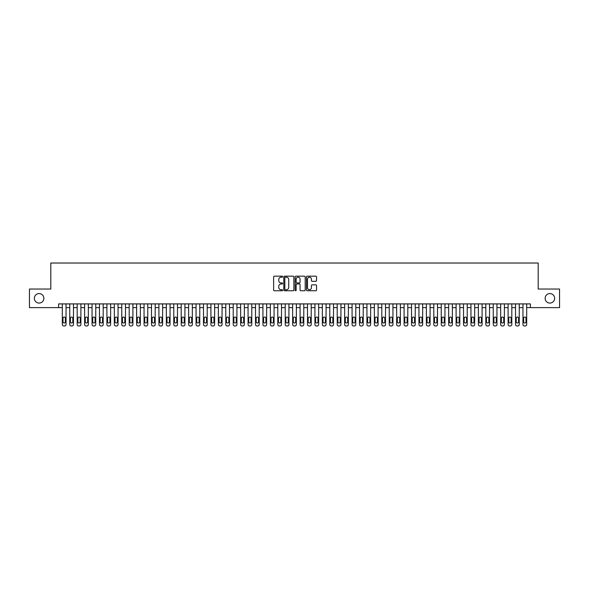 <?xml version="1.0" encoding="UTF-8"?>
<svg xmlns="http://www.w3.org/2000/svg" width="589" height="589" viewBox="0 0 589 589"><rect width="100%" height="100%" fill="white"/><g stroke="black" fill="none" stroke-linecap="round" stroke-linejoin="round"><path stroke-width="0.88" d="M282.61 276.683A0.508 0.508 0 0 0 282.102 276.175L274.356 276.175A0.729 0.729 0 0 0 273.627 276.904L273.627 290.031A0.729 0.729 0 0 0 274.356 290.76L282.102 290.76A0.508 0.508 0 0 0 282.61 290.252A0.508 0.508 0 0 0 282.102 289.736L281.1 289.736A2.334 2.334 0 0 1 278.766 287.403L278.766 286.313A2.334 2.334 0 0 1 281.1 283.979L282.102 283.979A0.508 0.508 0 0 0 282.61 283.464A0.508 0.508 0 0 0 282.102 282.956L281.1 282.956A2.334 2.334 0 0 1 278.766 280.622L278.766 279.532A2.334 2.334 0 0 1 281.1 277.198L282.102 277.198A0.508 0.508 0 0 0 282.61 276.683M545.134 298.328A4.756 4.756 0 0 0 549.89 303.085A4.756 4.756 0 0 0 554.647 298.328A4.756 4.756 0 0 0 549.89 293.572A4.756 4.756 0 0 0 545.134 298.328M34.353 298.328A4.756 4.756 0 0 0 39.11 303.085A4.756 4.756 0 0 0 43.866 298.328A4.756 4.756 0 0 0 39.11 293.572A4.756 4.756 0 0 0 34.353 298.328M315.814 281.314A0.729 0.729 0 0 0 316.543 280.585L316.543 276.904A0.729 0.729 0 0 0 315.814 276.175L307.208 276.175A0.729 0.729 0 0 0 306.479 276.904L306.479 290.031A0.729 0.729 0 0 0 307.208 290.76L315.814 290.76A0.729 0.729 0 0 0 316.543 290.031L316.543 285.584A0.729 0.729 0 0 0 315.814 284.855L312.133 284.855A0.729 0.729 0 0 0 311.404 285.584L311.404 287.785A1.951 1.951 0 0 1 309.453 289.736A1.951 1.951 0 0 1 307.502 287.785L307.502 279.149A1.951 1.951 0 0 1 309.453 277.198A1.951 1.951 0 0 1 311.404 279.149L311.404 280.585A0.729 0.729 0 0 0 312.133 281.314L315.814 281.314M58.613 307.613L29.45 307.613L29.45 289.037L50.809 289.037L50.809 263.033L538.191 263.033L538.191 289.037L559.55 289.037L559.55 307.613L530.387 307.613L530.387 303.902L58.613 303.902L58.613 307.613L62.324 307.613L62.324 324.48A1.487 1.487 0 0 0 63.811 325.967L64.554 325.967A1.487 1.487 0 0 0 66.042 324.48L66.042 307.613L69.752 307.613L69.752 324.48A1.487 1.487 0 0 0 71.24 325.967L71.983 325.967A1.487 1.487 0 0 0 73.47 324.48L73.47 307.613L77.188 307.613L77.188 324.48A1.487 1.487 0 0 0 78.668 325.967L79.412 325.967A1.487 1.487 0 0 0 80.899 324.48L80.899 307.613L84.617 307.613L84.617 324.48A1.487 1.487 0 0 0 86.097 325.967L86.841 325.967A1.487 1.487 0 0 0 88.328 324.48L88.328 307.613L92.046 307.613L92.046 324.48A1.487 1.487 0 0 0 93.533 325.967L94.269 325.967A1.487 1.487 0 0 0 95.757 324.48L95.757 307.613L99.475 307.613L99.475 324.48A1.487 1.487 0 0 0 100.962 325.967L101.706 325.967A1.487 1.487 0 0 0 103.185 324.48L103.185 307.613L106.903 307.613L106.903 324.48A1.487 1.487 0 0 0 108.391 325.967L109.134 325.967A1.487 1.487 0 0 0 110.622 324.48L110.622 307.613L114.332 307.613L114.332 324.48A1.487 1.487 0 0 0 115.819 325.967L116.563 325.967A1.487 1.487 0 0 0 118.05 324.48L118.05 307.613L121.761 307.613L121.761 324.48A1.487 1.487 0 0 0 123.248 325.967L123.992 325.967A1.487 1.487 0 0 0 125.479 324.48L125.479 307.613L129.19 307.613L129.19 324.48A1.487 1.487 0 0 0 130.677 325.967L131.421 325.967A1.487 1.487 0 0 0 132.908 324.48L132.908 307.613L136.619 307.613L136.619 324.48A1.487 1.487 0 0 0 138.106 325.967L138.849 325.967A1.487 1.487 0 0 0 140.337 324.48L140.337 307.613L144.055 307.613L144.055 324.48A1.487 1.487 0 0 0 145.535 325.967L146.278 325.967A1.487 1.487 0 0 0 147.765 324.48L147.765 307.613L151.483 307.613L151.483 324.48A1.487 1.487 0 0 0 152.963 325.967L153.707 325.967A1.487 1.487 0 0 0 155.194 324.48L155.194 307.613L158.912 307.613L158.912 324.48A1.487 1.487 0 0 0 160.399 325.967L161.136 325.967A1.487 1.487 0 0 0 162.623 324.48L162.623 307.613L166.341 307.613L166.341 324.48A1.487 1.487 0 0 0 167.828 325.967L168.572 325.967A1.487 1.487 0 0 0 170.052 324.48L170.052 307.613L173.77 307.613L173.77 324.48A1.487 1.487 0 0 0 175.257 325.967L176.001 325.967A1.487 1.487 0 0 0 177.488 324.48L177.488 307.613L181.198 307.613L181.198 324.48A1.487 1.487 0 0 0 182.686 325.967L183.429 325.967A1.487 1.487 0 0 0 184.917 324.48L184.917 307.613L188.627 307.613L188.627 324.48A1.487 1.487 0 0 0 190.114 325.967L190.858 325.967A1.487 1.487 0 0 0 192.345 324.48L192.345 307.613L196.056 307.613L196.056 324.48A1.487 1.487 0 0 0 197.543 325.967L198.287 325.967A1.487 1.487 0 0 0 199.774 324.48L199.774 307.613L203.485 307.613L203.485 324.48A1.487 1.487 0 0 0 204.972 325.967L205.716 325.967A1.487 1.487 0 0 0 207.203 324.48L207.203 307.613L210.921 307.613L210.921 324.48A1.487 1.487 0 0 0 212.401 325.967L213.144 325.967A1.487 1.487 0 0 0 214.632 324.48L214.632 307.613L218.35 307.613L218.35 324.48A1.487 1.487 0 0 0 219.83 325.967L220.573 325.967A1.487 1.487 0 0 0 222.06 324.48L222.06 307.613L225.778 307.613L225.778 324.48A1.487 1.487 0 0 0 227.266 325.967L228.002 325.967A1.487 1.487 0 0 0 229.489 324.48L229.489 307.613L233.207 307.613L233.207 324.48A1.487 1.487 0 0 0 234.694 325.967L235.438 325.967A1.487 1.487 0 0 0 236.918 324.48L236.918 307.613L240.636 307.613L240.636 324.48A1.487 1.487 0 0 0 242.123 325.967L242.867 325.967A1.487 1.487 0 0 0 244.354 324.48L244.354 307.613L248.065 307.613L248.065 324.48A1.487 1.487 0 0 0 249.552 325.967L250.296 325.967A1.487 1.487 0 0 0 251.783 324.48L251.783 307.613L255.493 307.613L255.493 324.48A1.487 1.487 0 0 0 256.981 325.967L257.724 325.967A1.487 1.487 0 0 0 259.212 324.48L259.212 307.613L262.922 307.613L262.922 324.48A1.487 1.487 0 0 0 264.409 325.967L265.153 325.967A1.487 1.487 0 0 0 266.64 324.48L266.64 307.613L270.351 307.613L270.351 324.48A1.487 1.487 0 0 0 271.838 325.967L272.582 325.967A1.487 1.487 0 0 0 274.069 324.48L274.069 307.613L277.787 307.613L277.787 324.48A1.487 1.487 0 0 0 279.267 325.967L280.011 325.967A1.487 1.487 0 0 0 281.498 324.48L281.498 307.613L285.216 307.613L285.216 324.48A1.487 1.487 0 0 0 286.696 325.967L287.439 325.967A1.487 1.487 0 0 0 288.927 324.48L288.927 307.613L292.645 307.613L292.645 324.48A1.487 1.487 0 0 0 294.132 325.967L294.868 325.967A1.487 1.487 0 0 0 296.355 324.48L296.355 307.613L300.073 307.613L300.073 324.48A1.487 1.487 0 0 0 301.561 325.967L302.304 325.967A1.487 1.487 0 0 0 303.784 324.48L303.784 307.613L307.502 307.613L307.502 324.48A1.487 1.487 0 0 0 308.989 325.967L309.733 325.967A1.487 1.487 0 0 0 311.213 324.48L311.213 307.613L314.931 307.613L314.931 324.48A1.487 1.487 0 0 0 316.418 325.967L317.162 325.967A1.487 1.487 0 0 0 318.649 324.48L318.649 307.613L322.36 307.613L322.36 324.48A1.487 1.487 0 0 0 323.847 325.967L324.591 325.967A1.487 1.487 0 0 0 326.078 324.48L326.078 307.613L329.788 307.613L329.788 324.48A1.487 1.487 0 0 0 331.276 325.967L332.019 325.967A1.487 1.487 0 0 0 333.507 324.48L333.507 307.613L337.217 307.613L337.217 324.48A1.487 1.487 0 0 0 338.704 325.967L339.448 325.967A1.487 1.487 0 0 0 340.935 324.48L340.935 307.613L344.646 307.613L344.646 324.48A1.487 1.487 0 0 0 346.133 325.967L346.877 325.967A1.487 1.487 0 0 0 348.364 324.48L348.364 307.613L352.082 307.613L352.082 324.48A1.487 1.487 0 0 0 353.562 325.967L354.306 325.967A1.487 1.487 0 0 0 355.793 324.48L355.793 307.613L359.511 307.613L359.511 324.48A1.487 1.487 0 0 0 360.998 325.967L361.734 325.967A1.487 1.487 0 0 0 363.222 324.48L363.222 307.613L366.94 307.613L366.94 324.48A1.487 1.487 0 0 0 368.427 325.967L369.17 325.967A1.487 1.487 0 0 0 370.65 324.48L370.65 307.613L374.368 307.613L374.368 324.48A1.487 1.487 0 0 0 375.856 325.967L376.599 325.967A1.487 1.487 0 0 0 378.079 324.48L378.079 307.613L381.797 307.613L381.797 324.48A1.487 1.487 0 0 0 383.284 325.967L384.028 325.967A1.487 1.487 0 0 0 385.515 324.48L385.515 307.613L389.226 307.613L389.226 324.48A1.487 1.487 0 0 0 390.713 325.967L391.457 325.967A1.487 1.487 0 0 0 392.944 324.48L392.944 307.613L396.655 307.613L396.655 324.48A1.487 1.487 0 0 0 398.142 325.967L398.886 325.967A1.487 1.487 0 0 0 400.373 324.48L400.373 307.613L404.083 307.613L404.083 324.48A1.487 1.487 0 0 0 405.571 325.967L406.314 325.967A1.487 1.487 0 0 0 407.802 324.48L407.802 307.613L411.512 307.613L411.512 324.48A1.487 1.487 0 0 0 412.999 325.967L413.743 325.967A1.487 1.487 0 0 0 415.23 324.48L415.23 307.613L418.948 307.613L418.948 324.48A1.487 1.487 0 0 0 420.428 325.967L421.172 325.967A1.487 1.487 0 0 0 422.659 324.48L422.659 307.613L426.377 307.613L426.377 324.48A1.487 1.487 0 0 0 427.864 325.967L428.601 325.967A1.487 1.487 0 0 0 430.088 324.48L430.088 307.613L433.806 307.613L433.806 324.48A1.487 1.487 0 0 0 435.293 325.967L436.037 325.967A1.487 1.487 0 0 0 437.517 324.48L437.517 307.613L441.235 307.613L441.235 324.48A1.487 1.487 0 0 0 442.722 325.967L443.465 325.967A1.487 1.487 0 0 0 444.945 324.48L444.945 307.613L448.663 307.613L448.663 324.48A1.487 1.487 0 0 0 450.151 325.967L450.894 325.967A1.487 1.487 0 0 0 452.381 324.48L452.381 307.613L456.092 307.613L456.092 324.48A1.487 1.487 0 0 0 457.579 325.967L458.323 325.967A1.487 1.487 0 0 0 459.81 324.48L459.81 307.613L463.521 307.613L463.521 324.48A1.487 1.487 0 0 0 465.008 325.967L465.752 325.967A1.487 1.487 0 0 0 467.239 324.48L467.239 307.613L470.95 307.613L470.95 324.48A1.487 1.487 0 0 0 472.437 325.967L473.181 325.967A1.487 1.487 0 0 0 474.668 324.48L474.668 307.613L478.378 307.613L478.378 324.48A1.487 1.487 0 0 0 479.866 325.967L480.609 325.967A1.487 1.487 0 0 0 482.096 324.48L482.096 307.613L485.815 307.613L485.815 324.48A1.487 1.487 0 0 0 487.294 325.967L488.038 325.967A1.487 1.487 0 0 0 489.525 324.48L489.525 307.613L493.243 307.613L493.243 324.48A1.487 1.487 0 0 0 494.731 325.967L495.467 325.967A1.487 1.487 0 0 0 496.954 324.48L496.954 307.613L500.672 307.613L500.672 324.48A1.487 1.487 0 0 0 502.159 325.967L502.903 325.967A1.487 1.487 0 0 0 504.383 324.48L504.383 307.613L508.101 307.613L508.101 324.48A1.487 1.487 0 0 0 509.588 325.967L510.332 325.967A1.487 1.487 0 0 0 511.812 324.48L511.812 307.613L515.53 307.613L515.53 324.48A1.487 1.487 0 0 0 517.017 325.967L517.76 325.967A1.487 1.487 0 0 0 519.248 324.48L519.248 307.613L522.958 307.613L522.958 324.48A1.487 1.487 0 0 0 524.446 325.967L525.189 325.967A1.487 1.487 0 0 0 526.676 324.48L526.676 307.613L530.387 307.613M293.859 276.904A0.729 0.729 0 0 0 293.131 276.175L284.524 276.175A0.729 0.729 0 0 0 283.795 276.904L283.795 290.031A0.729 0.729 0 0 0 284.524 290.76L293.131 290.76A0.729 0.729 0 0 0 293.859 290.031L293.859 276.904M295.869 276.175L304.476 276.175A0.729 0.729 0 0 1 305.205 276.904L305.205 290.031A0.729 0.729 0 0 1 304.476 290.76L300.788 290.76A0.729 0.729 0 0 1 300.059 290.031L300.059 284.708A0.729 0.729 0 0 0 299.33 283.979L296.885 283.979A0.729 0.729 0 0 0 296.157 284.708L296.157 290.252A0.508 0.508 0 0 1 295.649 290.76A0.508 0.508 0 0 1 295.141 290.252L295.141 276.904A0.729 0.729 0 0 1 295.869 276.175M285.326 277.198A0.508 0.508 0 0 0 284.818 277.706L284.818 289.228A0.508 0.508 0 0 0 285.326 289.736L286.387 289.736A2.334 2.334 0 0 0 288.72 287.403L288.72 279.532A2.334 2.334 0 0 0 286.387 277.198L285.326 277.198M300.059 279.186A1.951 1.951 0 0 0 298.108 277.235A1.951 1.951 0 0 0 296.157 279.186L296.157 282.227A0.729 0.729 0 0 0 296.885 282.956L299.33 282.956A0.729 0.729 0 0 0 300.059 282.227L300.059 279.186M66.042 303.902L66.042 324.48M62.324 303.902L62.324 324.48M65.372 321.8A1.185 1.185 0 0 1 64.186 322.993A1.185 1.185 0 0 1 62.994 321.8L62.994 318.237A1.185 1.185 0 0 1 64.186 317.051A1.185 1.185 0 0 1 65.372 318.237L65.372 321.8M63.811 325.967L64.554 325.967M73.47 303.902L73.47 324.48M69.752 303.902L69.752 324.48M72.8 321.8A1.185 1.185 0 0 1 71.615 322.993A1.185 1.185 0 0 1 70.422 321.8L70.422 318.237A1.185 1.185 0 0 1 71.615 317.051A1.185 1.185 0 0 1 72.8 318.237L72.8 321.8M71.24 325.967L71.983 325.967M80.899 303.902L80.899 324.48M77.188 303.902L77.188 324.48M80.229 321.8A1.185 1.185 0 0 1 79.044 322.993A1.185 1.185 0 0 1 77.851 321.8L77.851 318.237A1.185 1.185 0 0 1 79.044 317.051A1.185 1.185 0 0 1 80.229 318.237L80.229 321.8M78.668 325.967L79.412 325.967M88.328 303.902L88.328 324.48M84.617 303.902L84.617 324.48M87.658 321.8A1.185 1.185 0 0 1 86.473 322.993A1.185 1.185 0 0 1 85.28 321.8L85.28 318.237A1.185 1.185 0 0 1 86.473 317.051A1.185 1.185 0 0 1 87.658 318.237L87.658 321.8M86.097 325.967L86.841 325.967M95.757 303.902L95.757 324.48M92.046 303.902L92.046 324.48M95.087 321.8A1.185 1.185 0 0 1 93.901 322.993A1.185 1.185 0 0 1 92.716 321.8L92.716 318.237A1.185 1.185 0 0 1 93.901 317.051A1.185 1.185 0 0 1 95.087 318.237L95.087 321.8M93.533 325.967L94.269 325.967M103.185 303.902L103.185 324.48M99.475 303.902L99.475 324.48M102.523 321.8A1.185 1.185 0 0 1 101.33 322.993A1.185 1.185 0 0 1 100.145 321.8L100.145 318.237A1.185 1.185 0 0 1 101.33 317.051A1.185 1.185 0 0 1 102.523 318.237L102.523 321.8M100.962 325.967L101.706 325.967M110.622 303.902L110.622 324.48M106.903 303.902L106.903 324.48M109.952 321.8A1.185 1.185 0 0 1 108.759 322.993A1.185 1.185 0 0 1 107.573 321.8L107.573 318.237A1.185 1.185 0 0 1 108.759 317.051A1.185 1.185 0 0 1 109.952 318.237L109.952 321.8M108.391 325.967L109.134 325.967M118.05 303.902L118.05 324.48M114.332 303.902L114.332 324.48M117.38 321.8A1.185 1.185 0 0 1 116.188 322.993A1.185 1.185 0 0 1 115.002 321.8L115.002 318.237A1.185 1.185 0 0 1 116.188 317.051A1.185 1.185 0 0 1 117.38 318.237L117.38 321.8M115.819 325.967L116.563 325.967M125.479 303.902L125.479 324.48M121.761 303.902L121.761 324.48M124.809 321.8A1.185 1.185 0 0 1 123.616 322.993A1.185 1.185 0 0 1 122.431 321.8L122.431 318.237A1.185 1.185 0 0 1 123.616 317.051A1.185 1.185 0 0 1 124.809 318.237L124.809 321.8M123.248 325.967L123.992 325.967M132.908 303.902L132.908 324.48M129.19 303.902L129.19 324.48M132.238 321.8A1.185 1.185 0 0 1 131.052 322.993A1.185 1.185 0 0 1 129.86 321.8L129.86 318.237A1.185 1.185 0 0 1 131.052 317.051A1.185 1.185 0 0 1 132.238 318.237L132.238 321.8M130.677 325.967L131.421 325.967M140.337 303.902L140.337 324.48M136.619 303.902L136.619 324.48M139.667 321.8A1.185 1.185 0 0 1 138.481 322.993A1.185 1.185 0 0 1 137.289 321.8L137.289 318.237A1.185 1.185 0 0 1 138.481 317.051A1.185 1.185 0 0 1 139.667 318.237L139.667 321.8M138.106 325.967L138.849 325.967M147.765 303.902L147.765 324.48M144.055 303.902L144.055 324.48M147.095 321.8A1.185 1.185 0 0 1 145.91 322.993A1.185 1.185 0 0 1 144.717 321.8L144.717 318.237A1.185 1.185 0 0 1 145.91 317.051A1.185 1.185 0 0 1 147.095 318.237L147.095 321.8M145.535 325.967L146.278 325.967M155.194 303.902L155.194 324.48M151.483 303.902L151.483 324.48M154.524 321.8A1.185 1.185 0 0 1 153.339 322.993A1.185 1.185 0 0 1 152.146 321.8L152.146 318.237A1.185 1.185 0 0 1 153.339 317.051A1.185 1.185 0 0 1 154.524 318.237L154.524 321.8M152.963 325.967L153.707 325.967M162.623 303.902L162.623 324.48M158.912 303.902L158.912 324.48M161.953 321.8A1.185 1.185 0 0 1 160.768 322.993A1.185 1.185 0 0 1 159.582 321.8L159.582 318.237A1.185 1.185 0 0 1 160.768 317.051A1.185 1.185 0 0 1 161.953 318.237L161.953 321.8M160.399 325.967L161.136 325.967M170.052 303.902L170.052 324.48M166.341 303.902L166.341 324.48M169.389 321.8A1.185 1.185 0 0 1 168.196 322.993A1.185 1.185 0 0 1 167.011 321.8L167.011 318.237A1.185 1.185 0 0 1 168.196 317.051A1.185 1.185 0 0 1 169.389 318.237L169.389 321.8M167.828 325.967L168.572 325.967M177.488 303.902L177.488 324.48M173.77 303.902L173.77 324.48M176.818 321.8A1.185 1.185 0 0 1 175.625 322.993A1.185 1.185 0 0 1 174.44 321.8L174.44 318.237A1.185 1.185 0 0 1 175.625 317.051A1.185 1.185 0 0 1 176.818 318.237L176.818 321.8M175.257 325.967L176.001 325.967M184.917 303.902L184.917 324.48M181.198 303.902L181.198 324.48M184.247 321.8A1.185 1.185 0 0 1 183.054 322.993A1.185 1.185 0 0 1 181.868 321.8L181.868 318.237A1.185 1.185 0 0 1 183.054 317.051A1.185 1.185 0 0 1 184.247 318.237L184.247 321.8M182.686 325.967L183.429 325.967M192.345 303.902L192.345 324.48M188.627 303.902L188.627 324.48M191.675 321.8A1.185 1.185 0 0 1 190.483 322.993A1.185 1.185 0 0 1 189.297 321.8L189.297 318.237A1.185 1.185 0 0 1 190.483 317.051A1.185 1.185 0 0 1 191.675 318.237L191.675 321.8M190.114 325.967L190.858 325.967M199.774 303.902L199.774 324.48M196.056 303.902L196.056 324.48M199.104 321.8A1.185 1.185 0 0 1 197.919 322.993A1.185 1.185 0 0 1 196.726 321.8L196.726 318.237A1.185 1.185 0 0 1 197.919 317.051A1.185 1.185 0 0 1 199.104 318.237L199.104 321.8M197.543 325.967L198.287 325.967M207.203 303.902L207.203 324.48M203.485 303.902L203.485 324.48M206.533 321.8A1.185 1.185 0 0 1 205.347 322.993A1.185 1.185 0 0 1 204.155 321.8L204.155 318.237A1.185 1.185 0 0 1 205.347 317.051A1.185 1.185 0 0 1 206.533 318.237L206.533 321.8M204.972 325.967L205.716 325.967M214.632 303.902L214.632 324.48M210.921 303.902L210.921 324.48M213.962 321.8A1.185 1.185 0 0 1 212.776 322.993A1.185 1.185 0 0 1 211.584 321.8L211.584 318.237A1.185 1.185 0 0 1 212.776 317.051A1.185 1.185 0 0 1 213.962 318.237L213.962 321.8M212.401 325.967L213.144 325.967M222.06 303.902L222.06 324.48M218.35 303.902L218.35 324.48M221.39 321.8A1.185 1.185 0 0 1 220.205 322.993A1.185 1.185 0 0 1 219.012 321.8L219.012 318.237A1.185 1.185 0 0 1 220.205 317.051A1.185 1.185 0 0 1 221.39 318.237L221.39 321.8M219.83 325.967L220.573 325.967M229.489 303.902L229.489 324.48M225.778 303.902L225.778 324.48M228.819 321.8A1.185 1.185 0 0 1 227.634 322.993A1.185 1.185 0 0 1 226.448 321.8L226.448 318.237A1.185 1.185 0 0 1 227.634 317.051A1.185 1.185 0 0 1 228.819 318.237L228.819 321.8M227.266 325.967L228.002 325.967M236.918 303.902L236.918 324.48M233.207 303.902L233.207 324.48M236.255 321.8A1.185 1.185 0 0 1 235.063 322.993A1.185 1.185 0 0 1 233.877 321.8L233.877 318.237A1.185 1.185 0 0 1 235.063 317.051A1.185 1.185 0 0 1 236.255 318.237L236.255 321.8M234.694 325.967L235.438 325.967M244.354 303.902L244.354 324.48M240.636 303.902L240.636 324.48M243.684 321.8A1.185 1.185 0 0 1 242.491 322.993A1.185 1.185 0 0 1 241.306 321.8L241.306 318.237A1.185 1.185 0 0 1 242.491 317.051A1.185 1.185 0 0 1 243.684 318.237L243.684 321.8M242.123 325.967L242.867 325.967M251.783 303.902L251.783 324.48M248.065 303.902L248.065 324.48M251.113 321.8A1.185 1.185 0 0 1 249.92 322.993A1.185 1.185 0 0 1 248.735 321.8L248.735 318.237A1.185 1.185 0 0 1 249.92 317.051A1.185 1.185 0 0 1 251.113 318.237L251.113 321.8M249.552 325.967L250.296 325.967M259.212 303.902L259.212 324.48M255.493 303.902L255.493 324.48M258.542 321.8A1.185 1.185 0 0 1 257.349 322.993A1.185 1.185 0 0 1 256.163 321.8L256.163 318.237A1.185 1.185 0 0 1 257.349 317.051A1.185 1.185 0 0 1 258.542 318.237L258.542 321.8M256.981 325.967L257.724 325.967M266.64 303.902L266.64 324.48M262.922 303.902L262.922 324.48M265.97 321.8A1.185 1.185 0 0 1 264.785 322.993A1.185 1.185 0 0 1 263.592 321.8L263.592 318.237A1.185 1.185 0 0 1 264.785 317.051A1.185 1.185 0 0 1 265.97 318.237L265.97 321.8M264.409 325.967L265.153 325.967M274.069 303.902L274.069 324.48M270.351 303.902L270.351 324.48M273.399 321.8A1.185 1.185 0 0 1 272.214 322.993A1.185 1.185 0 0 1 271.021 321.8L271.021 318.237A1.185 1.185 0 0 1 272.214 317.051A1.185 1.185 0 0 1 273.399 318.237L273.399 321.8M271.838 325.967L272.582 325.967M281.498 303.902L281.498 324.48M277.787 303.902L277.787 324.48M280.828 321.8A1.185 1.185 0 0 1 279.642 322.993A1.185 1.185 0 0 1 278.45 321.8L278.45 318.237A1.185 1.185 0 0 1 279.642 317.051A1.185 1.185 0 0 1 280.828 318.237L280.828 321.8M279.267 325.967L280.011 325.967M288.927 303.902L288.927 324.48M285.216 303.902L285.216 324.48M288.257 321.8A1.185 1.185 0 0 1 287.071 322.993A1.185 1.185 0 0 1 285.879 321.8L285.879 318.237A1.185 1.185 0 0 1 287.071 317.051A1.185 1.185 0 0 1 288.257 318.237L288.257 321.8M286.696 325.967L287.439 325.967M296.355 303.902L296.355 324.48M292.645 303.902L292.645 324.48M295.685 321.8A1.185 1.185 0 0 1 294.5 322.993A1.185 1.185 0 0 1 293.315 321.8L293.315 318.237A1.185 1.185 0 0 1 294.5 317.051A1.185 1.185 0 0 1 295.685 318.237L295.685 321.8M294.132 325.967L294.868 325.967M303.784 303.902L303.784 324.48M300.073 303.902L300.073 324.48M303.121 321.8A1.185 1.185 0 0 1 301.929 322.993A1.185 1.185 0 0 1 300.743 321.8L300.743 318.237A1.185 1.185 0 0 1 301.929 317.051A1.185 1.185 0 0 1 303.121 318.237L303.121 321.8M301.561 325.967L302.304 325.967M311.213 303.902L311.213 324.48M307.502 303.902L307.502 324.48M310.55 321.8A1.185 1.185 0 0 1 309.358 322.993A1.185 1.185 0 0 1 308.172 321.8L308.172 318.237A1.185 1.185 0 0 1 309.358 317.051A1.185 1.185 0 0 1 310.55 318.237L310.55 321.8M308.989 325.967L309.733 325.967M318.649 303.902L318.649 324.48M314.931 303.902L314.931 324.48M317.979 321.8A1.185 1.185 0 0 1 316.786 322.993A1.185 1.185 0 0 1 315.601 321.8L315.601 318.237A1.185 1.185 0 0 1 316.786 317.051A1.185 1.185 0 0 1 317.979 318.237L317.979 321.8M316.418 325.967L317.162 325.967M326.078 303.902L326.078 324.48M322.36 303.902L322.36 324.48M325.408 321.8A1.185 1.185 0 0 1 324.215 322.993A1.185 1.185 0 0 1 323.03 321.8L323.03 318.237A1.185 1.185 0 0 1 324.215 317.051A1.185 1.185 0 0 1 325.408 318.237L325.408 321.8M323.847 325.967L324.591 325.967M333.507 303.902L333.507 324.48M329.788 303.902L329.788 324.48M332.837 321.8A1.185 1.185 0 0 1 331.651 322.993A1.185 1.185 0 0 1 330.458 321.8L330.458 318.237A1.185 1.185 0 0 1 331.651 317.051A1.185 1.185 0 0 1 332.837 318.237L332.837 321.8M331.276 325.967L332.019 325.967M340.935 303.902L340.935 324.48M337.217 303.902L337.217 324.48M340.265 321.8A1.185 1.185 0 0 1 339.08 322.993A1.185 1.185 0 0 1 337.887 321.8L337.887 318.237A1.185 1.185 0 0 1 339.08 317.051A1.185 1.185 0 0 1 340.265 318.237L340.265 321.8M338.704 325.967L339.448 325.967M348.364 303.902L348.364 324.48M344.646 303.902L344.646 324.48M347.694 321.8A1.185 1.185 0 0 1 346.509 322.993A1.185 1.185 0 0 1 345.316 321.8L345.316 318.237A1.185 1.185 0 0 1 346.509 317.051A1.185 1.185 0 0 1 347.694 318.237L347.694 321.8M346.133 325.967L346.877 325.967M355.793 303.902L355.793 324.48M352.082 303.902L352.082 324.48M355.123 321.8A1.185 1.185 0 0 1 353.937 322.993A1.185 1.185 0 0 1 352.745 321.8L352.745 318.237A1.185 1.185 0 0 1 353.937 317.051A1.185 1.185 0 0 1 355.123 318.237L355.123 321.8M353.562 325.967L354.306 325.967M363.222 303.902L363.222 324.48M359.511 303.902L359.511 324.48M362.552 321.8A1.185 1.185 0 0 1 361.366 322.993A1.185 1.185 0 0 1 360.181 321.8L360.181 318.237A1.185 1.185 0 0 1 361.366 317.051A1.185 1.185 0 0 1 362.552 318.237L362.552 321.8M360.998 325.967L361.734 325.967M370.65 303.902L370.65 324.48M366.94 303.902L366.94 324.48M369.988 321.8A1.185 1.185 0 0 1 368.795 322.993A1.185 1.185 0 0 1 367.61 321.8L367.61 318.237A1.185 1.185 0 0 1 368.795 317.051A1.185 1.185 0 0 1 369.988 318.237L369.988 321.8M368.427 325.967L369.17 325.967M378.079 303.902L378.079 324.48M374.368 303.902L374.368 324.48M377.416 321.8A1.185 1.185 0 0 1 376.224 322.993A1.185 1.185 0 0 1 375.038 321.8L375.038 318.237A1.185 1.185 0 0 1 376.224 317.051A1.185 1.185 0 0 1 377.416 318.237L377.416 321.8M375.856 325.967L376.599 325.967M385.515 303.902L385.515 324.48M381.797 303.902L381.797 324.48M384.845 321.8A1.185 1.185 0 0 1 383.653 322.993A1.185 1.185 0 0 1 382.467 321.8L382.467 318.237A1.185 1.185 0 0 1 383.653 317.051A1.185 1.185 0 0 1 384.845 318.237L384.845 321.8M383.284 325.967L384.028 325.967M392.944 303.902L392.944 324.48M389.226 303.902L389.226 324.48M392.274 321.8A1.185 1.185 0 0 1 391.081 322.993A1.185 1.185 0 0 1 389.896 321.8L389.896 318.237A1.185 1.185 0 0 1 391.081 317.051A1.185 1.185 0 0 1 392.274 318.237L392.274 321.8M390.713 325.967L391.457 325.967M400.373 303.902L400.373 324.48M396.655 303.902L396.655 324.48M399.703 321.8A1.185 1.185 0 0 1 398.517 322.993A1.185 1.185 0 0 1 397.325 321.8L397.325 318.237A1.185 1.185 0 0 1 398.517 317.051A1.185 1.185 0 0 1 399.703 318.237L399.703 321.8M398.142 325.967L398.886 325.967M407.802 303.902L407.802 324.48M404.083 303.902L404.083 324.48M407.132 321.8A1.185 1.185 0 0 1 405.946 322.993A1.185 1.185 0 0 1 404.753 321.8L404.753 318.237A1.185 1.185 0 0 1 405.946 317.051A1.185 1.185 0 0 1 407.132 318.237L407.132 321.8M405.571 325.967L406.314 325.967M415.23 303.902L415.23 324.48M411.512 303.902L411.512 324.48M414.56 321.8A1.185 1.185 0 0 1 413.375 322.993A1.185 1.185 0 0 1 412.182 321.8L412.182 318.237A1.185 1.185 0 0 1 413.375 317.051A1.185 1.185 0 0 1 414.56 318.237L414.56 321.8M412.999 325.967L413.743 325.967M422.659 303.902L422.659 324.48M418.948 303.902L418.948 324.48M421.989 321.8A1.185 1.185 0 0 1 420.804 322.993A1.185 1.185 0 0 1 419.611 321.8L419.611 318.237A1.185 1.185 0 0 1 420.804 317.051A1.185 1.185 0 0 1 421.989 318.237L421.989 321.8M420.428 325.967L421.172 325.967M430.088 303.902L430.088 324.48M426.377 303.902L426.377 324.48M429.418 321.8A1.185 1.185 0 0 1 428.232 322.993A1.185 1.185 0 0 1 427.047 321.8L427.047 318.237A1.185 1.185 0 0 1 428.232 317.051A1.185 1.185 0 0 1 429.418 318.237L429.418 321.8M427.864 325.967L428.601 325.967M437.517 303.902L437.517 324.48M433.806 303.902L433.806 324.48M436.854 321.8A1.185 1.185 0 0 1 435.661 322.993A1.185 1.185 0 0 1 434.476 321.8L434.476 318.237A1.185 1.185 0 0 1 435.661 317.051A1.185 1.185 0 0 1 436.854 318.237L436.854 321.8M435.293 325.967L436.037 325.967M444.945 303.902L444.945 324.48M441.235 303.902L441.235 324.48M444.283 321.8A1.185 1.185 0 0 1 443.09 322.993A1.185 1.185 0 0 1 441.905 321.8L441.905 318.237A1.185 1.185 0 0 1 443.09 317.051A1.185 1.185 0 0 1 444.283 318.237L444.283 321.8M442.722 325.967L443.465 325.967M452.381 303.902L452.381 324.48M448.663 303.902L448.663 324.48M451.711 321.8A1.185 1.185 0 0 1 450.519 322.993A1.185 1.185 0 0 1 449.333 321.8L449.333 318.237A1.185 1.185 0 0 1 450.519 317.051A1.185 1.185 0 0 1 451.711 318.237L451.711 321.8M450.151 325.967L450.894 325.967M459.81 303.902L459.81 324.48M456.092 303.902L456.092 324.48M459.14 321.8A1.185 1.185 0 0 1 457.947 322.993A1.185 1.185 0 0 1 456.762 321.8L456.762 318.237A1.185 1.185 0 0 1 457.947 317.051A1.185 1.185 0 0 1 459.14 318.237L459.14 321.8M457.579 325.967L458.323 325.967M467.239 303.902L467.239 324.48M463.521 303.902L463.521 324.48M466.569 321.8A1.185 1.185 0 0 1 465.384 322.993A1.185 1.185 0 0 1 464.191 321.8L464.191 318.237A1.185 1.185 0 0 1 465.384 317.051A1.185 1.185 0 0 1 466.569 318.237L466.569 321.8M465.008 325.967L465.752 325.967M474.668 303.902L474.668 324.48M470.95 303.902L470.95 324.48M473.998 321.8A1.185 1.185 0 0 1 472.812 322.993A1.185 1.185 0 0 1 471.62 321.8L471.62 318.237A1.185 1.185 0 0 1 472.812 317.051A1.185 1.185 0 0 1 473.998 318.237L473.998 321.8M472.437 325.967L473.181 325.967M482.096 303.902L482.096 324.48M478.378 303.902L478.378 324.48M481.427 321.8A1.185 1.185 0 0 1 480.241 322.993A1.185 1.185 0 0 1 479.048 321.8L479.048 318.237A1.185 1.185 0 0 1 480.241 317.051A1.185 1.185 0 0 1 481.427 318.237L481.427 321.8M479.866 325.967L480.609 325.967M489.525 303.902L489.525 324.48M485.815 303.902L485.815 324.48M488.855 321.8A1.185 1.185 0 0 1 487.67 322.993A1.185 1.185 0 0 1 486.477 321.8L486.477 318.237A1.185 1.185 0 0 1 487.67 317.051A1.185 1.185 0 0 1 488.855 318.237L488.855 321.8M487.294 325.967L488.038 325.967M496.954 303.902L496.954 324.48M493.243 303.902L493.243 324.48M496.284 321.8A1.185 1.185 0 0 1 495.099 322.993A1.185 1.185 0 0 1 493.913 321.8L493.913 318.237A1.185 1.185 0 0 1 495.099 317.051A1.185 1.185 0 0 1 496.284 318.237L496.284 321.8M494.731 325.967L495.467 325.967M504.383 303.902L504.383 324.48M500.672 303.902L500.672 324.48M503.72 321.8A1.185 1.185 0 0 1 502.527 322.993A1.185 1.185 0 0 1 501.342 321.8L501.342 318.237A1.185 1.185 0 0 1 502.527 317.051A1.185 1.185 0 0 1 503.72 318.237L503.72 321.8M502.159 325.967L502.903 325.967M511.812 303.902L511.812 324.48M508.101 303.902L508.101 324.48M511.149 321.8A1.185 1.185 0 0 1 509.956 322.993A1.185 1.185 0 0 1 508.771 321.8L508.771 318.237A1.185 1.185 0 0 1 509.956 317.051A1.185 1.185 0 0 1 511.149 318.237L511.149 321.8M509.588 325.967L510.332 325.967M519.248 303.902L519.248 324.48M515.53 303.902L515.53 324.48M518.578 321.8A1.185 1.185 0 0 1 517.385 322.993A1.185 1.185 0 0 1 516.2 321.8L516.2 318.237A1.185 1.185 0 0 1 517.385 317.051A1.185 1.185 0 0 1 518.578 318.237L518.578 321.8M517.017 325.967L517.76 325.967M526.676 303.902L526.676 324.48M522.958 303.902L522.958 324.48M526.006 321.8A1.185 1.185 0 0 1 524.814 322.993A1.185 1.185 0 0 1 523.628 321.8L523.628 318.237A1.185 1.185 0 0 1 524.814 317.051A1.185 1.185 0 0 1 526.006 318.237L526.006 321.8M524.446 325.967L525.189 325.967"/></g></svg>
